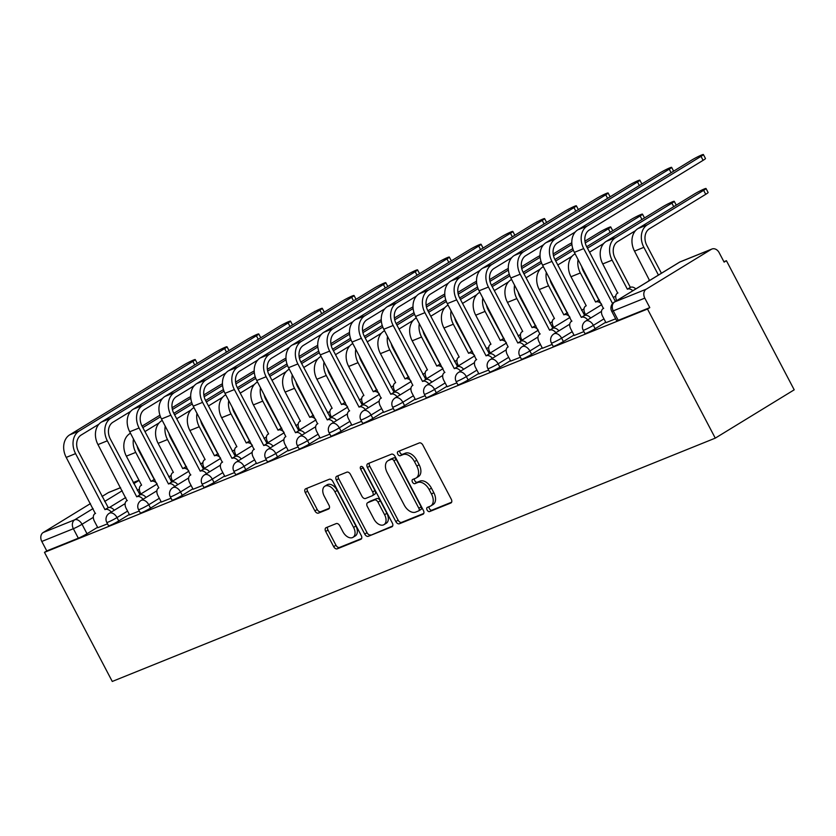 <?xml version="1.0" encoding="UTF-8"?>
<svg xmlns="http://www.w3.org/2000/svg" width="836" height="836" viewBox="0 0 836 836"><rect width="100%" height="100%" fill="white"/><g stroke="black" fill="none" stroke-linecap="round" stroke-linejoin="round"><path stroke-width="1.25" d="M427.112 510.033A2.383 1.494 -121.5 0 0 429.61 511.569L450.844 503A3.407 2.132 -121.5 0 0 451.043 502.896A3.407 2.132 -121.5 0 0 451.262 499.186L422.891 445.139A3.407 2.132 -121.5 0 0 419.306 442.934L398.082 451.503A2.383 1.494 -121.5 0 0 397.936 451.576A2.383 1.494 -121.5 0 0 397.779 454.167A2.383 1.494 -121.5 0 0 400.287 455.714L403.036 454.596A10.889 6.834 -121.5 0 1 414.478 461.629L416.84 466.133A10.889 6.834 -121.5 0 1 416.129 478.004A10.889 6.834 -121.5 0 1 415.492 478.328L412.744 479.436A2.383 1.494 -121.5 0 0 412.597 479.509A2.383 1.494 -121.5 0 0 412.451 482.1A2.383 1.494 -121.5 0 0 414.949 483.636L417.697 482.529A10.889 6.834 -121.5 0 1 429.14 489.562L431.501 494.066A10.889 6.834 -121.5 0 1 430.791 505.926A10.889 6.834 -121.5 0 1 430.153 506.25L427.405 507.358A2.383 1.494 -121.5 0 0 427.269 507.431A2.383 1.494 -121.5 0 0 427.112 510.033M429.098 506.679A2.383 1.494 -121.5 0 0 429.411 508.622A2.383 1.494 -121.5 0 0 431.909 510.159L451.628 502.206M399.775 450.823A2.383 1.494 -121.5 0 0 400.089 452.767A2.383 1.494 -121.5 0 0 402.586 454.303L405.335 453.196L403.036 454.596M414.437 478.746A2.383 1.494 -121.5 0 0 414.75 480.69A2.383 1.494 -121.5 0 0 417.248 482.226L419.996 481.118L417.697 482.529M326.124 527.662A3.407 2.132 -121.5 0 0 325.925 527.767A3.407 2.132 -121.5 0 0 325.706 531.477L333.668 546.639A3.407 2.132 -121.5 0 0 337.242 548.834L360.818 539.324A3.407 2.132 -121.5 0 0 361.016 539.22A3.407 2.132 -121.5 0 0 361.246 535.51L332.864 481.463A3.407 2.132 -121.5 0 0 329.29 479.258L305.704 488.778A3.407 2.132 -121.5 0 0 305.506 488.882A3.407 2.132 -121.5 0 0 305.286 492.582L314.9 510.9A3.407 2.132 -121.5 0 0 318.474 513.105L328.569 509.03A3.407 2.132 -121.5 0 0 328.767 508.925A3.407 2.132 -121.5 0 0 328.997 505.216L324.222 496.135A9.102 5.716 -121.5 0 1 324.817 486.218A9.102 5.716 -121.5 0 1 334.912 491.819L353.597 527.411A9.102 5.716 -121.5 0 1 353.001 537.329A9.102 5.716 -121.5 0 1 342.906 531.727L339.792 525.792A3.407 2.132 -121.5 0 0 336.218 523.597L326.124 527.662M44.475 552.345L647.492 309.027L715.271 438.137L112.264 681.455L44.475 552.345L46.774 550.934L41.8 541.456A6.939 5.371 -112 0 1 43.19 532.522L90.455 503.585M395.815 521.559A3.407 2.132 -121.5 0 0 399.389 523.764L422.964 514.245A3.407 2.132 -121.5 0 0 423.173 514.15A3.407 2.132 -121.5 0 0 423.392 510.441L395.01 456.383A3.407 2.132 -121.5 0 0 391.436 454.188L367.85 463.698A3.407 2.132 -121.5 0 0 367.652 463.802A3.407 2.132 -121.5 0 0 367.432 467.512L395.815 521.559L398.114 520.159A3.407 2.132 -121.5 0 0 401.688 522.354L423.747 513.45M391.896 526.784L368.31 536.304A3.407 2.132 -121.5 0 1 364.736 534.1L336.365 480.052A3.407 2.132 -121.5 0 1 336.584 476.342A3.407 2.132 -121.5 0 1 336.783 476.238L346.877 472.162A3.407 2.132 -121.5 0 1 350.451 474.367L361.957 496.281A3.407 2.132 -121.5 0 0 365.531 498.486L372.229 495.779A3.407 2.132 -121.5 0 0 372.428 495.685A3.407 2.132 -121.5 0 0 372.647 491.976L360.671 469.153A2.383 1.494 -121.5 0 1 360.818 466.551A2.383 1.494 -121.5 0 1 363.461 468.024L392.314 522.981A3.407 2.132 -121.5 0 1 392.094 526.68A3.407 2.132 -121.5 0 1 391.896 526.784L392.272 526.555M97.582 527.276L87.007 533.744L82.032 524.266A6.939 0.564 152.3 0 1 73.359 528.718L41.8 541.456M711.321 249.327L679.762 262.065L614.648 301.932L646.197 289.204L711.321 249.327A6.939 5.371 68 0 1 711.938 249.023A6.939 5.371 68 0 1 719.138 252.629L724.112 262.117L726.421 260.707L723.903 261.72M726.421 260.707L794.2 389.816L715.271 438.137M102.034 496.49L108.314 492.644A6.939 5.371 -112 0 1 108.931 492.341L120.572 487.639M646.197 289.204A6.939 5.371 68 0 0 644.807 298.138L613.258 310.867A6.939 0.564 152.3 0 1 611.722 311.274L616.696 320.763A6.939 0.564 152.3 0 0 618.232 320.355L613.258 310.867A6.939 5.371 68 0 1 614.648 301.932A6.939 4.358 -121.5 0 0 614.241 302.141A6.939 6.939 0 0 0 611.722 311.274M647.492 309.027L649.791 307.617L644.807 298.138M605.943 322.654L615.662 318.798M574.186 335.466L583.904 331.61M542.428 348.278L552.147 344.422M510.671 361.1L520.389 357.244M478.903 373.911L488.632 370.055M447.145 386.723L456.874 382.867M415.387 399.545L425.116 395.689M383.63 412.357L393.359 408.501M351.872 425.169L361.591 421.313M320.115 437.991L329.833 434.135M288.357 450.803L298.076 446.946M256.6 463.614L266.318 459.758M224.842 476.426L234.561 472.57M193.074 489.248L202.803 485.392M161.317 502.06L171.046 498.204M129.559 514.871L139.288 511.015M129.34 514.453L118.764 520.933L116.998 517.568A6.939 0.564 152.3 0 1 110.53 521.047A6.939 0.564 152.3 0 1 106.789 522.427L108.555 525.802A6.939 0.564 -27.7 0 0 112.296 524.412A6.939 0.564 -27.7 0 0 118.764 520.933M161.097 501.642L150.522 508.121L148.756 504.745A6.939 0.564 152.3 0 1 142.287 508.236A6.939 0.564 152.3 0 1 138.546 509.615L140.312 512.98A6.939 0.564 -27.7 0 0 144.053 511.601A6.939 0.564 -27.7 0 0 150.522 508.121M192.855 488.83L182.29 495.299L180.513 491.934A6.939 0.564 152.3 0 1 174.045 495.414A6.939 0.564 152.3 0 1 170.304 496.803L172.07 500.168A6.939 0.564 -27.7 0 0 175.811 498.778A6.939 0.564 -27.7 0 0 182.29 495.299M224.623 476.008L214.047 482.487L212.281 479.122A6.939 0.564 152.3 0 1 205.802 482.602A6.939 0.564 152.3 0 1 202.061 483.992L203.838 487.357A6.939 0.564 -27.7 0 0 207.568 485.967A6.939 0.564 -27.7 0 0 214.047 482.487M256.38 463.196L245.805 469.675L244.039 466.31A6.939 0.564 152.3 0 1 237.56 469.79A6.939 0.564 152.3 0 1 233.829 471.17L235.595 474.534A6.939 0.564 -27.7 0 0 239.326 473.155A6.939 0.564 -27.7 0 0 245.805 469.675M288.138 450.385L277.562 456.853L275.796 453.488A6.939 0.564 152.3 0 1 269.317 456.968A6.939 0.564 152.3 0 1 265.587 458.358L267.353 461.723A6.939 0.564 -27.7 0 0 271.083 460.333A6.939 0.564 -27.7 0 0 277.562 456.853M319.895 437.562L309.32 444.041L307.554 440.676A6.939 0.564 152.3 0 1 301.075 444.156A6.939 0.564 152.3 0 1 297.344 445.546L299.11 448.911A6.939 0.564 -27.7 0 0 302.841 447.521A6.939 0.564 -27.7 0 0 309.32 444.041M351.653 424.751L341.078 431.23L339.311 427.865A6.939 0.564 152.3 0 1 332.832 431.345A6.939 0.564 152.3 0 1 329.102 432.724L330.868 436.089A6.939 0.564 -27.7 0 0 334.599 434.71A6.939 0.564 -27.7 0 0 341.078 431.23M383.41 411.939L372.835 418.408L371.069 415.043A6.939 0.564 152.3 0 1 364.6 418.522A6.939 0.564 152.3 0 1 360.859 419.912L362.625 423.277A6.939 0.564 -27.7 0 0 366.367 421.887A6.939 0.564 -27.7 0 0 372.835 418.408M415.168 399.127L404.593 405.596L402.827 402.231A6.939 0.564 152.3 0 1 396.358 405.711A6.939 0.564 152.3 0 1 392.617 407.101L394.383 410.466A6.939 0.564 -27.7 0 0 398.124 409.076A6.939 0.564 -27.7 0 0 404.593 405.596M446.926 386.305L436.35 392.784L434.584 389.419A6.939 0.564 152.3 0 1 428.116 392.899A6.939 0.564 152.3 0 1 424.375 394.279L426.141 397.643A6.939 0.564 -27.7 0 0 429.882 396.264A6.939 0.564 -27.7 0 0 436.35 392.784M478.683 373.493L468.118 379.962L466.352 376.597A6.939 0.564 152.3 0 1 459.873 380.077A6.939 0.564 152.3 0 1 456.132 381.467L457.898 384.832A6.939 0.564 -27.7 0 0 461.639 383.452A6.939 0.564 -27.7 0 0 468.118 379.962M510.451 360.682L499.876 367.15L498.11 363.785A6.939 0.564 152.3 0 1 491.631 367.265A6.939 0.564 152.3 0 1 487.9 368.655L489.666 372.02A6.939 0.564 -27.7 0 0 493.397 370.63A6.939 0.564 -27.7 0 0 499.876 367.15M542.209 347.86L531.633 354.339L529.867 350.974A6.939 0.564 152.3 0 1 523.388 354.454A6.939 0.564 152.3 0 1 519.658 355.833L521.424 359.208A6.939 0.564 -27.7 0 0 525.154 357.818A6.939 0.564 -27.7 0 0 531.633 354.339M573.966 335.048L563.391 341.527L561.625 338.162A6.939 0.564 152.3 0 1 555.146 341.642A6.939 0.564 152.3 0 1 551.415 343.021L553.181 346.386A6.939 0.564 -27.7 0 0 556.912 345.007A6.939 0.564 -27.7 0 0 563.391 341.527M605.724 322.236L595.148 328.705L593.382 325.34A6.939 0.564 152.3 0 1 586.903 328.82A6.939 0.564 152.3 0 1 583.173 330.21L584.939 333.574A6.939 0.564 -27.7 0 0 588.669 332.185A6.939 0.564 -27.7 0 0 595.148 328.705M97.802 527.694L107.531 523.838M46.774 550.934L78.333 538.206A6.939 0.564 -27.7 0 0 87.007 533.744M649.791 307.617L618.232 320.355M430.791 505.926L433.09 504.526A10.889 6.834 -121.5 0 0 433.8 492.655L431.501 494.066M419.996 481.118A10.889 6.834 -121.5 0 1 431.439 488.151L433.8 492.655M416.129 478.004L418.428 476.593A10.889 6.834 -121.5 0 0 419.139 464.722L416.84 466.133M405.335 453.196A10.889 6.834 -121.5 0 1 416.777 460.218L419.139 464.722M369.376 463.092A3.407 2.132 -121.5 0 0 369.731 466.101L398.114 520.159M418.564 510.932A2.383 1.494 -121.5 0 0 418.7 510.859A2.383 1.494 -121.5 0 0 418.857 508.267L393.944 460.814A2.383 1.494 -121.5 0 0 391.447 459.277L388.552 460.448A10.889 6.834 -121.5 0 0 387.904 460.772A10.889 6.834 -121.5 0 0 387.193 472.633L404.227 505.069A10.889 6.834 -121.5 0 0 415.67 512.102L418.564 510.932M418.826 510.765L420.863 509.521A2.383 1.494 -121.5 0 0 420.999 509.448A2.383 1.494 -121.5 0 0 421.156 506.856L418.857 508.267M387.904 460.772L390.203 459.361A10.889 6.834 -121.5 0 1 390.851 459.037L393.746 457.867A2.383 1.494 -121.5 0 1 396.243 459.403L421.156 506.856M392.68 525.99L368.31 536.304M338.298 475.632A3.407 2.132 -121.5 0 0 338.664 478.641L367.046 532.699A3.407 2.132 -121.5 0 0 370.62 534.894M374.528 494.369A3.407 2.132 -121.5 0 0 374.727 494.275A3.407 2.132 -121.5 0 0 374.946 490.565L362.97 467.742L360.671 469.153M362.678 467A2.383 1.494 -121.5 0 0 362.97 467.742M373.901 519.031A9.102 5.716 -121.5 0 0 383.996 524.642A9.102 5.716 -121.5 0 0 384.591 514.725L378.008 502.185A3.407 2.132 -121.5 0 0 374.434 499.991L367.735 502.687A3.407 2.132 -121.5 0 0 367.537 502.791A3.407 2.132 -121.5 0 0 367.317 506.501L373.901 519.031M383.996 524.642L386.305 523.231A9.102 5.716 -121.5 0 0 386.89 513.314L384.591 514.725M369.658 501.516A3.407 2.132 -121.5 0 1 369.836 501.381A3.407 2.132 -121.5 0 1 370.045 501.276L376.733 498.58A3.407 2.132 -121.5 0 1 380.307 500.774L386.89 513.314M353.001 537.329L355.31 535.918A9.102 5.716 -121.5 0 0 355.896 526.001L353.597 527.411M324.817 486.218L327.116 484.807A9.102 5.716 -121.5 0 1 337.211 490.418L355.896 526.001M307.23 488.161A3.407 2.132 -121.5 0 0 307.585 491.181L317.21 509.5A3.407 2.132 -121.5 0 0 320.784 511.695L329.353 508.236M327.639 527.056A3.407 2.132 -121.5 0 0 328.005 530.066L335.967 545.229A3.407 2.132 -121.5 0 0 339.541 547.434L361.601 538.53M658.434 275.075L643.866 247.341A17.504 13.554 -112 0 1 647.377 224.769L703.64 190.326A7.973 0.648 -27.7 0 0 706.023 188.508A7.973 0.648 -27.7 0 0 701.728 190.106A7.973 0.648 -27.7 0 0 694.277 194.109L638.014 228.552A17.504 13.554 -112 0 0 634.503 251.113L649.457 280.3A6.939 4.358 -121.5 0 0 649.049 280.509A6.939 4.358 -121.5 0 0 648.172 281.366M706.023 188.508L708.113 192.489A7.973 0.648 152.3 0 1 705.73 194.307L649.467 228.75A13 10.063 68 0 0 646.865 245.502L661.422 273.247M701.017 156.363A7.973 0.648 -27.7 0 0 703.389 154.545A7.973 0.648 -27.7 0 0 699.095 156.133A7.973 0.648 -27.7 0 0 691.644 160.136L577.854 229.806L587.227 226.023L701.017 156.363L703.097 160.334L589.307 230.004A13 10.063 68 0 0 586.705 246.756L615.4 301.42M703.389 154.545L705.48 158.516A7.973 0.648 152.3 0 1 703.097 160.334M612.569 303.562L583.716 248.595A17.504 13.554 -112 0 1 587.227 226.023M605.975 322.706L602.578 316.238A6.939 4.358 -121.5 0 1 603.028 308.683A6.939 4.358 -121.5 0 1 603.435 308.484L574.353 252.367A17.504 13.554 -112 0 1 577.854 229.806M635.496 230.673L617.71 241.562A13 10.063 68 0 0 615.108 258.324L630.365 287.385L627.376 289.214L612.109 260.153A17.504 13.554 -112 0 1 615.62 237.591L671.883 203.148A7.973 0.648 -27.7 0 0 674.265 201.33A7.973 0.648 -27.7 0 0 669.97 202.918A7.973 0.648 -27.7 0 0 662.52 206.92L606.257 241.364A17.504 13.554 -112 0 0 602.746 263.936L617.699 293.123A6.939 4.358 -121.5 0 0 617.292 293.321A6.939 4.358 -121.5 0 0 616.707 300.626M630.365 287.385L630.668 287.26A6.939 4.358 58.5 0 1 635.82 288.922M632.831 290.75A6.939 4.358 -121.5 0 0 627.679 289.099L627.376 289.214M587.457 248.198L640.125 215.96A7.973 0.648 -27.7 0 0 642.497 214.141A7.973 0.648 -27.7 0 0 638.202 215.73A7.973 0.648 -27.7 0 0 630.762 219.732L586.684 246.724M581.699 266.381A13 10.063 68 0 0 583.34 271.136L598.91 300.082A6.939 4.358 58.5 0 1 599.328 299.946M598.607 300.197L595.608 302.036L580.351 272.964A17.504 13.554 -112 0 1 578.094 259.505M601.387 303.876A6.939 4.358 -121.5 0 0 595.922 301.911L595.608 302.036M586.224 305.767L570.988 276.747A17.504 13.554 -112 0 1 574.499 254.186L575.105 253.81M585.942 305.934A6.939 4.358 -121.5 0 0 585.534 306.143A6.939 4.358 -121.5 0 0 585.085 313.699L585.524 314.545M603.738 243.495L589.547 252.179M669.249 169.175A7.973 0.648 -27.7 0 0 671.632 167.357A7.973 0.648 -27.7 0 0 667.337 168.956A7.973 0.648 -27.7 0 0 659.886 172.958L546.096 242.618L555.459 238.845L669.249 169.175L671.109 172.718M575.335 231.927L557.549 242.816A13 10.063 68 0 0 554.947 259.578L584.646 315.444A6.939 4.358 58.5 0 1 590.665 318.025M584.343 315.559L581.344 317.398L551.959 261.407A17.504 13.554 -112 0 1 555.459 238.845M587.677 319.854A6.939 4.358 -121.5 0 0 581.657 317.272L581.344 317.398M574.217 335.518L570.821 329.06A6.939 4.358 -121.5 0 1 571.27 321.505A6.939 4.358 -121.5 0 1 571.678 321.296L542.585 265.19A17.504 13.554 -112 0 1 546.096 242.618M637.492 181.987A7.973 0.648 -27.7 0 0 639.874 180.168A7.973 0.648 -27.7 0 0 635.579 181.767A7.973 0.648 -27.7 0 0 628.129 185.77L514.339 255.44L523.702 251.657L637.492 181.987L639.352 185.529M543.578 244.749L525.792 255.638A13 10.063 68 0 0 523.19 272.39L552.889 328.255A6.939 4.358 58.5 0 1 558.908 330.837M552.586 328.381L549.586 330.21L520.201 274.218A17.504 13.554 -112 0 1 523.702 251.657M555.919 332.665A6.939 4.358 -121.5 0 0 549.9 330.084L549.586 330.21M542.459 348.34L539.063 341.872A6.939 4.358 -121.5 0 1 539.513 334.316A6.939 4.358 -121.5 0 1 539.92 334.107L510.827 278.001A17.504 13.554 -112 0 1 514.339 255.44M585.252 242.921L608.368 228.771A7.973 0.648 -27.7 0 0 610.74 226.953A7.973 0.648 -27.7 0 0 606.445 228.552A7.973 0.648 -27.7 0 0 599.004 232.554L584.939 241.165M549.942 279.193A13 10.063 68 0 0 551.582 283.947L567.153 312.894A6.939 4.358 58.5 0 1 567.571 312.758M566.85 313.019L563.851 314.848L548.594 285.787A17.504 13.554 -112 0 1 546.336 272.327M569.63 316.698A6.939 4.358 -121.5 0 0 564.164 314.723L563.851 314.848M554.467 318.579L539.23 289.559A17.504 13.554 -112 0 1 542.742 266.998L543.348 266.621M554.184 318.746A6.939 4.358 -121.5 0 0 553.777 318.955A6.939 4.358 -121.5 0 0 553.327 326.51L553.766 327.357M571.97 256.307L557.79 264.991M555.7 261.02L573.36 250.204M554.926 259.536L572.785 248.605M571.803 242.806A7.973 0.648 -27.7 0 0 567.247 245.366L553.171 253.977M518.184 292.004A13 10.063 68 0 0 519.825 296.77L535.395 325.706A6.939 4.358 58.5 0 1 535.813 325.58M535.082 325.831L532.093 327.66L516.836 298.598A17.504 13.554 -112 0 1 514.579 285.139M537.872 329.509A6.939 4.358 -121.5 0 0 532.396 327.534L532.093 327.66M522.427 331.568A6.939 4.358 -121.5 0 0 522.019 331.767L522.73 331.443L507.473 302.381A17.504 13.554 -112 0 1 510.984 279.809L511.59 279.443M522.019 331.767A6.939 4.358 -121.5 0 0 521.57 339.322L522.009 340.168M540.213 269.119L526.032 277.803M523.942 273.832L541.592 263.026M553.495 255.732L571.918 244.457M523.169 272.348L541.028 261.417M540.046 255.617A7.973 0.648 -27.7 0 0 535.479 258.178L521.413 266.799M486.427 304.826A13 10.063 68 0 0 488.067 309.581L503.638 338.528A6.939 4.358 58.5 0 1 504.045 338.392M503.324 338.643L500.336 340.482L485.079 311.41A17.504 13.554 -112 0 1 482.821 297.95M506.114 342.321A6.939 4.358 -121.5 0 0 500.639 340.356L500.336 340.482M490.941 344.213L475.715 315.193A17.504 13.554 -112 0 1 479.216 292.631L479.833 292.255M490.669 344.38A6.939 4.358 -121.5 0 0 490.262 344.589A6.939 4.358 -121.5 0 0 489.802 352.144L490.251 352.991M508.455 281.941L494.275 290.625M492.185 286.644L509.835 275.838M521.737 268.555L540.16 257.269M511.82 257.561L494.034 268.45A13 10.063 68 0 0 491.432 285.201L509.27 274.229M605.734 194.809A7.973 0.648 -27.7 0 0 608.117 192.991A7.973 0.648 -27.7 0 0 603.822 194.579A7.973 0.648 -27.7 0 0 596.371 198.581L482.581 268.251L491.944 264.469L605.734 194.809L607.594 198.341M491.432 285.201L521.131 341.067A6.939 4.358 58.5 0 1 527.15 343.648M520.818 341.192L517.829 343.021L488.433 287.041A17.504 13.554 -112 0 1 491.944 264.469M524.162 345.487A6.939 4.358 -121.5 0 0 518.132 342.896L517.829 343.021M510.691 361.152L507.306 354.683A6.939 4.358 -121.5 0 1 507.755 347.128A6.939 4.358 -121.5 0 1 508.163 346.93L479.07 290.813A17.504 13.554 -112 0 1 482.581 268.251M573.977 207.621A7.973 0.648 -27.7 0 0 576.359 205.802A7.973 0.648 -27.7 0 0 572.064 207.401A7.973 0.648 -27.7 0 0 564.613 211.404L450.823 281.063L460.187 277.291L573.977 207.621L575.837 211.153M480.063 270.373L462.277 281.262A13 10.063 68 0 0 459.675 298.024L489.373 353.879A6.939 4.358 58.5 0 1 495.393 356.47M489.06 354.004L486.071 355.843L456.675 299.852A17.504 13.554 -112 0 1 460.187 277.291M492.404 358.299A6.939 4.358 -121.5 0 0 486.374 355.718L486.071 355.843M478.934 373.964L475.548 367.506A6.939 4.358 -121.5 0 1 475.997 359.95A6.939 4.358 -121.5 0 1 476.405 359.741L447.312 303.625A17.504 13.554 -112 0 1 450.823 281.063M542.219 220.432A7.973 0.648 -27.7 0 0 544.602 218.614A7.973 0.648 -27.7 0 0 540.296 220.213A7.973 0.648 -27.7 0 0 532.856 224.215L419.066 293.875L428.429 290.102L542.219 220.432L544.079 223.975M448.295 283.195L430.519 294.073A13 10.063 68 0 0 427.907 310.835L457.605 366.701A6.939 4.358 58.5 0 1 463.635 369.282M457.302 366.826L454.314 368.655L424.918 312.664A17.504 13.554 -112 0 1 428.429 290.102M460.646 371.111A6.939 4.358 -121.5 0 0 454.617 368.53L454.314 368.655M447.176 386.786L443.78 380.317A6.939 4.358 -121.5 0 1 444.24 372.762A6.939 4.358 -121.5 0 1 444.647 372.553L415.555 316.447A17.504 13.554 -112 0 1 419.066 293.875M508.288 268.44A7.973 0.648 -27.7 0 0 503.721 271L489.656 279.611M454.669 317.638A13 10.063 68 0 0 456.31 322.393L471.87 351.339A6.939 4.358 58.5 0 1 472.288 351.204M471.567 351.465L468.578 353.294L453.321 324.232A17.504 13.554 -112 0 1 451.064 310.773M474.357 355.143A6.939 4.358 -121.5 0 0 468.881 353.168L468.578 353.294M459.183 357.024L443.958 328.005A17.504 13.554 -112 0 1 447.459 305.443L448.065 305.067M458.912 357.191A6.939 4.358 -121.5 0 0 458.504 357.4A6.939 4.358 -121.5 0 0 458.044 364.956L458.494 365.802M476.698 294.753L462.517 303.437M460.427 299.455L478.077 288.65M489.98 281.366L508.403 270.091M459.654 297.982L477.513 287.041M510.462 233.254A7.973 0.648 -27.7 0 0 512.834 231.436A7.973 0.648 -27.7 0 0 508.539 233.025A7.973 0.648 -27.7 0 0 501.098 237.027L387.308 306.697L396.672 302.914L510.462 233.254L512.322 236.787M416.537 296.007L398.762 306.896A13 10.063 68 0 0 396.149 323.647L425.848 379.513A6.939 4.358 58.5 0 1 431.878 382.094M425.545 379.638L422.556 381.467L393.16 325.476A17.504 13.554 -112 0 1 396.672 302.914M428.889 383.933A6.939 4.358 -121.5 0 0 422.859 381.341L422.556 381.467M415.419 399.598L412.023 393.129A6.939 4.358 -121.5 0 1 412.472 385.574A6.939 4.358 -121.5 0 1 412.88 385.375L383.797 329.259A17.504 13.554 -112 0 1 387.308 306.697M476.53 281.251A7.973 0.648 -27.7 0 0 471.964 283.812L457.898 292.422M422.911 330.45A13 10.063 68 0 0 424.552 335.215L440.112 364.151A6.939 4.358 58.5 0 1 440.53 364.015M439.809 364.277L436.82 366.105L421.563 337.044A17.504 13.554 -112 0 1 419.306 323.584M442.599 367.955A6.939 4.358 -121.5 0 0 437.123 365.98L436.82 366.105M427.144 370.014A6.939 4.358 -121.5 0 0 426.736 370.212L427.457 369.888L412.19 340.816A17.504 13.554 -112 0 1 415.701 318.255L416.307 317.889M426.736 370.212A6.939 4.358 -121.5 0 0 426.287 377.767L426.736 378.614M444.94 307.564L430.759 316.248M428.669 312.277L446.32 301.472M458.222 294.178L476.645 282.902M427.886 310.793L445.755 299.863M478.704 246.066A7.973 0.648 -27.7 0 0 481.076 244.248A7.973 0.648 -27.7 0 0 476.781 245.847A7.973 0.648 -27.7 0 0 469.341 249.849L355.551 319.509L364.914 315.726L478.704 246.066L480.554 249.598M384.779 308.818L367.004 319.707A13 10.063 68 0 0 364.391 336.469L394.09 392.324A6.939 4.358 58.5 0 1 400.12 394.916M393.787 392.45L390.799 394.279L361.403 338.298A17.504 13.554 -112 0 1 364.914 315.726M397.121 396.745A6.939 4.358 -121.5 0 0 391.102 394.164L390.799 394.279M383.661 412.409L380.265 405.951A6.939 4.358 -121.5 0 1 380.714 398.385A6.939 4.358 -121.5 0 1 381.122 398.187L352.04 342.07A17.504 13.554 -112 0 1 355.551 319.509M444.773 294.063A7.973 0.648 -27.7 0 0 440.206 296.623L426.141 305.234M391.154 343.262A13 10.063 68 0 0 392.795 348.027L408.355 376.963A6.939 4.358 58.5 0 1 408.773 376.837M408.052 377.088L405.063 378.917L389.795 349.856A17.504 13.554 -112 0 1 387.549 336.396M410.842 380.767A6.939 4.358 -121.5 0 0 405.366 378.802L405.063 378.917M395.668 382.648L380.432 353.638A17.504 13.554 -112 0 1 383.943 331.066L384.55 330.701M395.386 382.825A6.939 4.358 -121.5 0 0 394.979 383.034A6.939 4.358 -121.5 0 0 394.529 390.59L394.979 391.436M413.183 320.387L398.991 329.07M396.912 325.089L414.562 314.284M426.464 307L444.888 295.714M396.128 323.605L413.998 312.674M446.946 258.878A7.973 0.648 -27.7 0 0 449.319 257.06A7.973 0.648 -27.7 0 0 445.024 258.658A7.973 0.648 -27.7 0 0 437.573 262.661L323.783 332.32L333.156 328.548L446.946 258.878L448.796 262.42M353.022 321.641L335.236 332.519A13 10.063 68 0 0 332.634 349.281L362.333 405.146A6.939 4.358 58.5 0 1 368.362 407.728M362.03 405.272L359.041 407.101L329.645 351.11A17.504 13.554 -112 0 1 333.156 328.548M365.363 409.556A6.939 4.358 -121.5 0 0 359.344 406.975L359.041 407.101M351.904 425.231L348.507 418.763A6.939 4.358 -121.5 0 1 348.957 411.207A6.939 4.358 -121.5 0 1 349.364 410.998L320.282 354.892A17.504 13.554 -112 0 1 323.783 332.32M413.015 306.885A7.973 0.648 -27.7 0 0 408.449 309.445L394.383 318.056M359.386 356.084A13 10.063 68 0 0 361.037 360.839L376.597 389.785A6.939 4.358 58.5 0 1 377.015 389.649M376.294 389.91L373.305 391.739L358.038 362.667A17.504 13.554 -112 0 1 355.781 349.218M379.084 393.589A6.939 4.358 -121.5 0 0 373.608 391.614L373.305 391.739M363.911 395.47L348.675 366.45A17.504 13.554 -112 0 1 352.186 343.889L352.792 343.512M363.629 395.637A6.939 4.358 -121.5 0 0 363.221 395.846A6.939 4.358 -121.5 0 0 362.772 403.401L363.211 404.248M381.425 333.198L367.234 341.882M365.154 337.901L382.804 327.095M394.707 319.812L413.12 308.536M364.371 336.427L382.23 325.486M415.189 271.7A7.973 0.648 -27.7 0 0 417.561 269.882A7.973 0.648 -27.7 0 0 413.266 271.47A7.973 0.648 -27.7 0 0 405.815 275.472L292.025 345.143L301.388 341.36L415.189 271.7L417.039 275.232M321.264 334.452L303.478 345.341A13 10.063 68 0 0 300.876 362.092L330.575 417.958A6.939 4.358 58.5 0 1 336.605 420.539M330.272 418.084L327.284 419.912L297.888 363.921A17.504 13.554 -112 0 1 301.388 341.36M333.606 422.368A6.939 4.358 -121.5 0 0 327.587 419.787L327.284 419.912M320.146 438.043L316.75 431.575A6.939 4.358 -121.5 0 1 317.199 424.019A6.939 4.358 -121.5 0 1 317.607 423.81L288.524 367.704A17.504 13.554 -112 0 1 292.025 345.143M381.258 319.697A7.973 0.648 -27.7 0 0 376.691 322.257L362.625 330.868M327.628 368.895A13 10.063 68 0 0 329.269 373.661L344.84 402.597A6.939 4.358 58.5 0 1 345.258 402.461M344.536 402.722L341.537 404.551L326.28 375.489A17.504 13.554 -112 0 1 324.023 362.03M347.327 406.4A6.939 4.358 -121.5 0 0 341.851 404.425L341.537 404.551M332.153 408.281L316.917 379.262A17.504 13.554 -112 0 1 320.428 356.7L321.034 356.335M331.871 408.449A6.939 4.358 -121.5 0 0 331.464 408.658A6.939 4.358 -121.5 0 0 331.014 416.213L331.453 417.06M349.667 346.01L335.476 354.694M333.386 350.723L351.047 339.907M362.949 332.623L381.362 321.348M332.613 349.239L350.472 338.308M383.421 284.512A7.973 0.648 -27.7 0 0 385.804 282.693A7.973 0.648 -27.7 0 0 381.509 284.282A7.973 0.648 -27.7 0 0 374.058 288.284L260.268 357.954L269.631 354.171L383.421 284.512L385.281 288.044M289.507 347.264L271.721 358.153A13 10.063 68 0 0 269.119 374.904L298.818 430.77A6.939 4.358 58.5 0 1 304.837 433.361M298.515 430.895L295.516 432.724L266.13 376.743A17.504 13.554 -112 0 1 269.631 354.171M301.848 435.19A6.939 4.358 -121.5 0 0 295.829 432.609L295.516 432.724M288.389 450.855L284.992 444.397A6.939 4.358 -121.5 0 1 285.442 436.831A6.939 4.358 -121.5 0 1 285.849 436.632L256.756 380.516A17.504 13.554 -112 0 1 260.268 357.954M349.49 332.509A7.973 0.648 -27.7 0 0 344.934 335.069L330.868 343.68M295.871 381.707A13 10.063 68 0 0 297.511 386.472L313.082 415.408A6.939 4.358 58.5 0 1 313.5 415.283M312.779 415.534L309.78 417.363L294.523 388.301A17.504 13.554 -112 0 1 292.266 374.841M315.559 419.212A6.939 4.358 -121.5 0 0 310.093 417.248L309.78 417.363M300.114 421.271A6.939 4.358 -121.5 0 0 299.706 421.469L300.417 421.145L285.16 392.084A17.504 13.554 -112 0 1 288.671 369.512L289.277 369.146M299.706 421.469A6.939 4.358 -121.5 0 0 299.257 429.035L299.696 429.882M317.899 358.832L303.719 367.516M301.629 363.535L319.289 352.729M331.192 345.435L349.605 334.16M300.855 362.051L318.715 351.12M351.663 297.323A7.973 0.648 -27.7 0 0 354.046 295.505A7.973 0.648 -27.7 0 0 349.751 297.104A7.973 0.648 -27.7 0 0 342.3 301.106L228.51 370.766L237.873 366.994L351.663 297.323L353.524 300.866M257.749 360.076L239.963 370.965A13 10.063 68 0 0 237.361 387.726L267.06 443.592A6.939 4.358 58.5 0 1 273.079 446.173M266.757 443.707L263.758 445.546L234.362 389.555A17.504 13.554 -112 0 1 237.873 366.994M270.091 448.002A6.939 4.358 -121.5 0 0 264.061 445.421L263.758 445.546M256.621 463.666L253.235 457.208A6.939 4.358 -121.5 0 1 253.684 449.653A6.939 4.358 -121.5 0 1 254.092 449.444L224.999 393.338A17.504 13.554 -112 0 1 228.51 370.766M317.732 345.331A7.973 0.648 -27.7 0 0 313.176 347.88L299.1 356.502M264.113 394.529A13 10.063 68 0 0 265.754 399.284L281.324 428.231A6.939 4.358 58.5 0 1 281.742 428.095M281.011 428.345L278.022 430.185L262.765 401.113A17.504 13.554 -112 0 1 260.508 387.664M283.801 432.024A6.939 4.358 -121.5 0 0 278.325 430.059L278.022 430.185M268.638 433.915L253.402 404.896A17.504 13.554 -112 0 1 256.913 382.334L257.519 381.958M268.356 434.083A6.939 4.358 -121.5 0 0 267.948 434.292A6.939 4.358 -121.5 0 0 267.499 441.847L267.938 442.693M286.142 371.644L271.961 380.328M269.871 376.346L287.521 365.541M299.424 358.257L317.847 346.982M269.098 374.873L286.957 363.932M319.906 310.135A7.973 0.648 -27.7 0 0 322.288 308.327A7.973 0.648 -27.7 0 0 317.993 309.916A7.973 0.648 -27.7 0 0 310.543 313.918L196.753 383.588L206.116 379.805L319.906 310.135L321.766 313.678M225.992 372.898L208.206 383.787A13 10.063 68 0 0 205.604 400.538L235.303 456.404A6.939 4.358 58.5 0 1 241.322 458.985M234.989 456.529L232 458.358L202.605 402.367A17.504 13.554 -112 0 1 206.116 379.805M238.333 460.814A6.939 4.358 -121.5 0 0 232.303 458.232L232 458.358M224.863 476.489L221.477 470.02A6.939 4.358 -121.5 0 1 221.927 462.465A6.939 4.358 -121.5 0 1 222.334 462.256L193.241 406.15A17.504 13.554 -112 0 1 196.753 383.588M285.975 358.142A7.973 0.648 -27.7 0 0 281.408 360.703L267.342 369.313M232.356 407.341A13 10.063 68 0 0 233.996 412.096L249.567 441.042A6.939 4.358 58.5 0 1 249.985 440.906M249.253 441.168L246.265 442.996L231.008 413.935A17.504 13.554 -112 0 1 228.75 400.475M252.044 444.846A6.939 4.358 -121.5 0 0 246.568 442.871L246.265 442.996M236.881 446.727L221.644 417.707A17.504 13.554 -112 0 1 225.156 395.146L225.762 394.77M236.598 446.894A6.939 4.358 -121.5 0 0 236.191 447.103A6.939 4.358 -121.5 0 0 235.742 454.659L236.18 455.505M254.384 384.455L240.204 393.139M238.114 389.168L255.764 378.353M267.666 371.069L286.09 359.793M237.34 387.685L255.199 376.754M288.148 322.957A7.973 0.648 -27.7 0 0 290.531 321.139A7.973 0.648 -27.7 0 0 286.225 322.727A7.973 0.648 -27.7 0 0 278.785 326.73L164.995 396.4L174.358 392.617L288.148 322.957L290.008 326.489M194.234 385.709L176.448 396.598A13 10.063 68 0 0 173.836 413.35L203.545 469.215A6.939 4.358 58.5 0 1 209.564 471.797M203.232 469.341L200.243 471.17L170.847 415.189A17.504 13.554 -112 0 1 174.358 392.617M206.576 473.636A6.939 4.358 -121.5 0 0 200.546 471.055L200.243 471.17M193.106 489.3L189.709 482.832A6.939 4.358 -121.5 0 1 190.169 475.276A6.939 4.358 -121.5 0 1 190.577 475.078L161.484 418.961A17.504 13.554 -112 0 1 164.995 396.4M254.217 370.954A7.973 0.648 -27.7 0 0 249.65 373.514L235.585 382.125M200.598 420.153A13 10.063 68 0 0 202.239 424.918L217.799 453.854A6.939 4.358 58.5 0 1 218.217 453.729M217.496 453.979L214.507 455.808L199.25 426.747A17.504 13.554 -112 0 1 196.993 413.287M220.286 457.658A6.939 4.358 -121.5 0 0 214.81 455.693L214.507 455.808M205.113 459.539L189.887 430.53A17.504 13.554 -112 0 1 193.388 407.958L194.004 407.592M204.841 459.716A6.939 4.358 -121.5 0 0 204.433 459.915A6.939 4.358 -121.5 0 0 203.974 467.47L204.423 468.317M222.627 397.267L208.446 405.951M206.356 401.98L224.006 391.175M235.909 383.881L254.332 372.605M205.583 400.496L223.442 389.566M256.391 335.769A7.973 0.648 -27.7 0 0 258.763 333.951A7.973 0.648 -27.7 0 0 254.468 335.55A7.973 0.648 -27.7 0 0 247.028 339.552L133.237 409.212L142.601 405.439L256.391 335.769L258.251 339.311M162.466 398.521L144.691 409.41A13 10.063 68 0 0 142.078 426.172L171.777 482.038A6.939 4.358 58.5 0 1 177.807 484.619M171.474 482.153L168.485 483.992L139.089 428.001A17.504 13.554 -112 0 1 142.601 405.439M174.818 486.447A6.939 4.358 -121.5 0 0 168.788 483.866L168.485 483.992M161.348 502.112L157.952 495.654A6.939 4.358 -121.5 0 1 158.412 488.099A6.939 4.358 -121.5 0 1 158.819 487.89L129.726 431.784A17.504 13.554 -112 0 1 133.237 409.212M222.46 383.776A7.973 0.648 -27.7 0 0 217.893 386.326L203.827 394.947M168.841 432.975A13 10.063 68 0 0 170.481 437.73L186.041 466.676A6.939 4.358 58.5 0 1 186.459 466.54M185.738 466.791L182.75 468.63L167.493 439.558A17.504 13.554 -112 0 1 165.235 426.099M188.528 470.469A6.939 4.358 -121.5 0 0 183.053 468.505L182.75 468.63M173.073 472.528A6.939 4.358 -121.5 0 0 172.665 472.737L173.386 472.403L158.119 443.341A17.504 13.554 -112 0 1 161.63 420.78L162.236 420.404M172.665 472.737A6.939 4.358 -121.5 0 0 172.216 480.292L172.665 481.139M190.869 410.089L176.689 418.773M174.599 414.792L192.249 403.987M204.151 396.703L222.575 385.417M173.825 413.318L191.684 402.377M224.633 348.581A7.973 0.648 -27.7 0 0 227.005 346.762A7.973 0.648 -27.7 0 0 222.71 348.361A7.973 0.648 -27.7 0 0 215.27 352.364L101.48 422.034L110.843 418.251L224.633 348.581L226.483 352.123M130.709 411.343L112.933 422.232A13 10.063 68 0 0 110.321 438.984L140.02 494.849A6.939 4.358 58.5 0 1 146.049 497.43M139.716 494.975L136.728 496.803L107.332 440.812A17.504 13.554 -112 0 1 110.843 418.251M143.06 499.259A6.939 4.358 -121.5 0 0 137.031 496.678L136.728 496.803M129.59 514.934L126.194 508.466A6.939 4.358 -121.5 0 1 126.644 500.91A6.939 4.358 -121.5 0 1 127.051 500.701L97.969 444.595A17.504 13.554 -112 0 1 101.48 422.034M190.702 396.588A7.973 0.648 -27.7 0 0 186.135 399.148L172.07 407.759M137.083 445.787A13 10.063 68 0 0 138.724 450.541L154.284 479.488A6.939 4.358 58.5 0 1 154.702 479.352M153.981 479.613L150.992 481.442L135.735 452.38A17.504 13.554 -112 0 1 133.478 438.921M156.771 483.292A6.939 4.358 -121.5 0 0 151.295 481.317L150.992 481.442M141.597 485.173L126.361 456.153A17.504 13.554 -112 0 1 129.873 433.591L130.479 433.215M141.315 485.34A6.939 4.358 -121.5 0 0 140.908 485.549A6.939 4.358 -121.5 0 0 140.458 493.104L140.908 493.951M159.112 422.901L144.931 431.585M142.841 427.604L160.491 416.798M172.394 409.515L190.817 398.239M142.057 426.13L159.927 415.199M192.876 361.403A7.973 0.648 -27.7 0 0 195.248 359.584A7.973 0.648 -27.7 0 0 190.953 361.173A7.973 0.648 -27.7 0 0 183.512 365.175L69.712 434.845L79.086 431.062L192.876 361.403L194.725 364.935M98.951 424.155L81.165 435.044A13 10.063 68 0 0 78.563 451.795L108.262 507.661A6.939 4.358 58.5 0 1 114.292 510.242M107.959 507.786L104.97 509.615L75.574 453.635A17.504 13.554 -112 0 1 79.086 431.062M111.292 512.081A6.939 4.358 -121.5 0 0 105.273 509.49L104.97 509.615M97.833 527.746L94.437 521.277A6.939 4.358 -121.5 0 1 94.886 513.722A6.939 4.358 -121.5 0 1 95.294 513.523L66.211 457.407A17.504 13.554 -112 0 1 69.712 434.845M431.909 510.159L429.61 511.569M402.586 454.303L400.287 455.714M417.248 482.226L414.949 483.636M139.351 489.164L137.323 490.408M125.745 497.504L109.495 507.442M93.329 517.348L82.032 524.266A6.939 4.358 58.5 0 0 74.749 519.783L93.068 508.57M104.646 501.475L122.192 490.732M133.77 483.647L139.089 480.397M139.016 480.261L133.217 482.602M120.593 487.691L108.314 492.644M43.19 532.522L74.749 519.783A6.939 5.371 68 0 0 73.359 528.718L78.333 538.206M127.574 511.089L116.998 517.568A6.939 4.358 58.5 0 0 109.715 513.085A6.939 4.358 58.5 0 0 109.307 513.294A6.939 6.939 0 0 0 106.789 522.427M159.331 498.277L148.756 504.745A6.939 4.358 58.5 0 0 141.472 500.273A6.939 4.358 58.5 0 0 141.065 500.482A6.939 6.939 0 0 0 138.546 509.615M191.089 485.465L180.513 491.934A6.939 4.358 58.5 0 0 173.23 487.461A6.939 4.358 58.5 0 0 172.822 487.67A6.939 6.939 0 0 0 170.304 496.803M222.846 472.643L212.281 479.122A6.939 4.358 58.5 0 0 204.998 474.649A6.939 4.358 58.5 0 0 204.58 474.848A6.939 6.939 0 0 0 202.061 483.992M254.614 459.831L244.039 466.31A6.939 4.358 58.5 0 0 236.755 461.827A6.939 4.358 58.5 0 0 236.348 462.036A6.939 6.939 0 0 0 233.829 471.17M286.372 447.02L275.796 453.488A6.939 4.358 58.5 0 0 268.513 449.016A6.939 4.358 58.5 0 0 268.105 449.225A6.939 6.939 0 0 0 265.587 458.358M318.129 434.197L307.554 440.676A6.939 4.358 58.5 0 0 300.27 436.204A6.939 4.358 58.5 0 0 299.863 436.402A6.939 6.939 0 0 0 297.344 445.546M349.887 421.386L339.311 427.865A6.939 4.358 58.5 0 0 332.028 423.382A6.939 4.358 58.5 0 0 331.62 423.591A6.939 6.939 0 0 0 329.102 432.724M381.644 408.574L371.069 415.043A6.939 4.358 58.5 0 0 363.785 410.57A6.939 4.358 58.5 0 0 363.378 410.779A6.939 6.939 0 0 0 360.859 419.912M413.402 395.762L402.827 402.231A6.939 4.358 58.5 0 0 395.543 397.758A6.939 4.358 58.5 0 0 395.135 397.957A6.939 6.939 0 0 0 392.617 407.101M445.16 382.94L434.584 389.419A6.939 4.358 58.5 0 0 427.3 384.936A6.939 4.358 58.5 0 0 426.893 385.145A6.939 6.939 0 0 0 424.375 394.279M476.917 370.129L466.352 376.597A6.939 4.358 58.5 0 0 459.058 372.125A6.939 4.358 58.5 0 0 458.65 372.333A6.939 6.939 0 0 0 456.132 381.467M508.685 357.317L498.11 363.785A6.939 4.358 58.5 0 0 490.826 359.313A6.939 4.358 58.5 0 0 490.418 359.511A6.939 6.939 0 0 0 487.9 368.655M540.443 344.495L529.867 350.974A6.939 4.358 58.5 0 0 522.584 346.501A6.939 4.358 58.5 0 0 522.176 346.7A6.939 6.939 0 0 0 519.658 355.833M572.2 331.683L561.625 338.162A6.939 4.358 58.5 0 0 554.341 333.679A6.939 4.358 58.5 0 0 553.934 333.888A6.939 6.939 0 0 0 551.415 343.021M603.958 318.871L593.382 325.34A6.939 4.358 58.5 0 0 586.099 320.867A6.939 4.358 58.5 0 0 585.691 321.076A6.939 6.939 0 0 0 583.173 330.21M679.355 262.264A6.939 4.358 -121.5 0 1 679.762 262.065A6.939 5.371 -112 0 1 680.389 261.752A6.939 6.939 0 0 0 679.355 262.264L614.241 302.141M431.439 488.151L429.14 489.562M416.777 460.218L414.478 461.629M369.731 466.101L367.432 467.512M401.688 522.354L399.389 523.764M396.243 459.403L393.944 460.814M393.746 457.867L391.447 459.277M390.851 459.037L388.552 460.448M367.046 532.699L364.736 534.1M338.664 478.641L336.365 480.052M374.946 490.565L372.647 491.976M380.307 500.774L378.008 502.185M376.733 498.58L374.434 499.991M370.045 501.276L367.735 502.687M337.211 490.418L334.912 491.819M320.784 511.695L318.474 513.105M317.21 509.5L314.9 510.9M307.585 491.181L305.286 492.582M339.541 547.434L337.242 548.834M335.967 545.229L333.668 546.639M328.005 530.066L325.706 531.477M705.73 194.307L703.64 190.326M643.866 247.341L634.503 251.113M647.377 224.769L638.014 228.552M574.353 252.367L583.716 248.595M673.743 206.68L671.883 203.148M630.668 287.26L627.679 289.099M612.109 260.153L602.746 263.936M615.62 237.591L606.257 241.364M641.985 219.492L640.125 215.96M598.91 300.082L595.922 301.911M580.351 272.964L570.988 276.747M575.158 253.914L574.499 254.186M581.657 317.272L584.646 315.444M542.585 265.19L551.959 261.407M549.9 330.084L552.889 328.255M510.827 278.001L520.201 274.218M610.228 232.314L608.368 228.771M567.153 312.894L564.164 314.723M548.594 285.787L539.23 289.559M543.4 266.726L542.742 266.998M535.395 325.706L532.396 327.534M516.836 298.598L507.473 302.381M511.642 279.548L510.984 279.809M503.638 338.528L500.639 340.356M485.079 311.41L475.715 315.193M479.885 292.36L479.216 292.631M518.132 342.896L521.131 341.067M479.07 290.813L488.433 287.041M486.374 355.718L489.373 353.879M447.312 303.625L456.675 299.852M454.617 368.53L457.605 366.701M415.555 316.447L424.918 312.664M471.87 351.339L468.881 353.168M453.321 324.232L443.958 328.005M448.127 305.171L447.459 305.443M422.859 381.341L425.848 379.513M383.797 329.259L393.16 325.476M440.112 364.151L437.123 365.98M421.563 337.044L412.19 340.816M416.37 317.993L415.701 318.255M391.102 394.164L394.09 392.324M352.04 342.07L361.403 338.298M408.355 376.963L405.366 378.802M389.795 349.856L380.432 353.638M384.602 330.805L383.943 331.066M359.344 406.975L362.333 405.146M320.282 354.892L329.645 351.11M376.597 389.785L373.608 391.614M358.038 362.667L348.675 366.45M352.844 343.617L352.186 343.889M327.587 419.787L330.575 417.958M288.524 367.704L297.888 363.921M344.84 402.597L341.851 404.425M326.28 375.489L316.917 379.262M321.087 356.439L320.428 356.7M295.829 432.609L298.818 430.77M256.756 380.516L266.13 376.743M313.082 415.408L310.093 417.248M294.523 388.301L285.16 392.084M289.329 369.251L288.671 369.512M264.061 445.421L267.06 443.592M224.999 393.338L234.362 389.555M281.324 428.231L278.325 430.059M262.765 401.113L253.402 404.896M257.572 382.062L256.913 382.334M232.303 458.232L235.303 456.404M193.241 406.15L202.605 402.367M249.567 441.042L246.568 442.871M231.008 413.935L221.644 417.707M225.814 394.874L225.156 395.146M200.546 471.055L203.545 469.215M161.484 418.961L170.847 415.189M217.799 453.854L214.81 455.693M199.25 426.747L189.887 430.53M194.056 407.696L193.388 407.958M168.788 483.866L171.777 482.038M129.726 431.784L139.089 428.001M186.041 466.676L183.053 468.505M167.493 439.558L158.119 443.341M162.299 420.508L161.63 420.78M137.031 496.678L140.02 494.849M97.969 444.595L107.332 440.812M154.284 479.488L151.295 481.317M135.735 452.38L126.361 456.153M130.541 433.32L129.873 433.591M105.273 509.49L108.262 507.661M66.211 457.407L75.574 453.635M585.691 321.076L601.502 311.389M553.934 333.888L569.744 324.201M584.228 315.339L601.774 304.597M613.352 297.511L615.766 296.028M522.176 346.7L537.987 337.023M552.46 328.151L570.006 317.408M581.595 310.323L584.009 308.839M490.418 359.511L506.229 349.835M520.703 340.973L538.248 330.23M549.827 323.135L552.251 321.661M458.65 372.333L474.472 362.646M488.945 353.785L506.491 343.042M518.069 335.957L520.494 334.473M426.893 385.145L442.714 375.469M457.187 366.596L474.733 355.854M486.312 348.769L488.736 347.285M395.135 397.957L410.957 388.28M425.43 379.419L442.975 368.676M454.554 361.58L456.978 360.107M363.378 410.779L379.189 401.092M393.672 392.23L411.218 381.488M422.797 374.403L425.21 372.919M331.62 423.591L347.431 413.904M361.915 405.042L379.46 394.299M391.039 387.214L393.453 385.73M299.863 436.402L315.674 426.726M330.157 417.864L347.703 407.122M359.281 400.026L361.695 398.542M268.105 449.225L283.916 439.537M298.4 430.676L315.945 419.933M327.524 412.848L329.938 411.364M236.348 462.036L252.159 452.349M266.632 443.488L284.177 432.745M295.756 425.66L298.18 424.176M204.58 474.848L220.401 465.171M234.874 456.299L252.42 445.567M263.998 438.472L266.423 436.988M172.822 487.67L188.643 477.983M203.117 469.121L220.662 458.379M232.241 451.283L234.665 449.81M141.065 500.482L156.886 490.795M171.359 481.933L188.905 471.19M200.483 464.105L202.908 462.621M109.307 513.294L125.118 503.617M139.602 494.745L157.147 484.002M168.726 476.917L171.15 475.433M138.995 480.209L133.196 482.55M711.938 249.023L680.389 261.752M420.999 509.448L418.7 510.859M374.727 494.275L372.428 495.685M369.836 501.381L367.537 502.791M603.028 308.683L603.697 308.275M674.265 201.33L676.261 205.133M617.961 292.913L617.292 293.321M642.497 214.141L644.504 217.956M586.203 305.725L585.534 306.143M671.632 167.357L673.628 171.171M571.27 321.505L571.939 321.087M639.874 180.168L641.87 183.983M539.513 334.316L540.181 333.909M610.74 226.953L612.746 230.767M554.446 318.547L553.777 318.955M490.931 344.171L490.262 344.589M608.117 192.991L610.113 196.794M576.359 205.802L578.355 209.617M475.997 359.95L476.666 359.532M544.602 218.614L546.598 222.428M444.24 372.762L444.909 372.354M459.173 356.993L458.504 357.4M512.834 231.436L514.84 235.24M481.076 244.248L483.083 248.062M380.714 398.385L381.383 397.978M395.647 382.616L394.979 383.034M449.319 257.06L451.325 260.874M348.957 411.207L349.626 410.8M363.89 395.438L363.221 395.846M417.561 269.882L419.557 273.685M317.199 424.019L317.868 423.612M332.132 408.25L331.464 408.658M385.804 282.693L387.8 286.508M354.046 295.505L356.042 299.319M253.684 449.653L254.353 449.235M268.617 433.874L267.948 434.292M322.288 308.327L324.284 312.131M221.927 462.465L222.595 462.057M236.86 446.696L236.191 447.103M290.531 321.139L292.527 324.953M190.169 475.276L190.838 474.869M205.102 459.507L204.433 459.915M258.763 333.951L260.769 337.765M227.005 346.762L229.012 350.577M126.644 500.91L127.323 500.503M141.577 485.141L140.908 485.549M195.248 359.584L197.254 363.388M94.886 513.722L95.555 513.314"/></g></svg>
